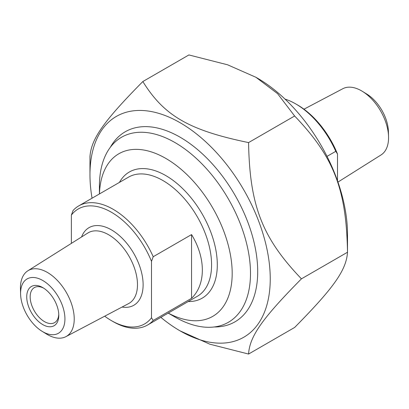 <?xml version="1.0" encoding="UTF-8"?>
<svg xmlns="http://www.w3.org/2000/svg" width="409" height="409" viewBox="0 0 409 409"><rect width="100%" height="100%" fill="white"/><g stroke="black" fill="none" stroke-linecap="round" stroke-linejoin="round"><path stroke-width="0.61" d="M160.844 317.358A127.47 73.594 -120 0 0 180.103 330.881A127.47 73.594 -120 0 0 270.242 278.841A127.47 73.594 -120 0 0 180.108 122.726A127.47 73.594 -120 0 0 89.97 174.766A127.47 73.594 -120 0 0 92.051 198.207M89.97 174.766L89.97 156.754C91.1 139.014 103.538 121.325 142.838 81.544C164.183 115.905 189.055 130.267 248.57 142.588C249.7 205.707 262.133 237.762 301.433 278.841C262.133 318.621 249.7 336.31 248.57 354.051L209.868 344.199L180.103 330.881M248.57 354.051L294.633 327.456C333.933 287.675 346.372 269.986 347.502 252.246C346.372 189.127 333.933 157.071 294.633 115.992L277.573 93.651L255.937 77.291L227.603 64.801L188.902 54.949L142.838 81.544M255.937 77.291L257.368 78.119A127.47 73.594 60 0 1 347.502 234.234L347.502 252.246L301.433 278.841M214.173 326.97A109.735 63.354 -120 0 0 257.701 271.602A109.735 63.354 -120 0 0 180.108 137.204A109.735 63.354 -120 0 0 110.389 147.214M248.57 142.588L294.633 115.992M191.55 298.314L191.55 234.587C205.937 258.002 205.937 284.49 191.55 298.314L153.211 320.451L151.494 317.803L151.494 261.356L153.211 256.724A68.794 39.719 -120 0 0 113.15 209.29A68.794 39.719 -120 0 0 78.753 205.885A68.794 39.719 -120 0 0 73.088 210.466L71.37 215.098L71.37 243.386M153.211 256.724L191.55 234.587M151.494 317.803A66.365 38.318 60 0 1 111.432 320.636L113.15 321.627A68.794 39.719 -120 0 0 147.547 325.037A68.794 39.719 -120 0 0 153.211 320.451M71.37 215.098A66.365 38.318 60 0 1 151.494 261.356M58.758 314.316A20.235 11.682 60 0 1 54.591 322.629A20.235 11.682 60 0 1 44.474 321.627A20.235 11.682 60 0 1 31.258 303.8A20.235 11.682 60 0 1 34.356 287.588A20.235 11.682 60 0 1 43.64 288.135M42.756 324.603A22.664 13.083 -120 0 0 58.784 315.349A22.664 13.083 -120 0 0 42.756 287.599A22.664 13.083 -120 0 0 26.733 296.847A22.664 13.083 -120 0 0 42.756 324.603M42.756 331.704A31.36 18.108 60 0 1 42.04 331.28A31.36 18.108 60 0 1 20.593 294.132A31.36 18.108 60 0 1 42.28 280.221A31.36 18.108 60 0 1 64.934 318.626A31.36 18.108 60 0 1 42.756 331.704M111.432 320.636A66.365 38.318 60 0 1 104.704 316.198M42.04 331.28L46.462 333.995A38.042 21.963 -120 0 0 47.332 334.516A38.042 21.963 -120 0 0 65.926 336.638A38.042 21.963 -120 0 0 72.296 306.305A38.042 21.963 -120 0 0 47.332 272.399A38.042 21.963 -120 0 0 27.894 270.768A38.042 21.963 -120 0 0 20.45 288.943L20.593 294.132M99.459 193.927A93.881 54.203 60 0 1 166.616 158.886A93.881 54.203 60 0 1 232.179 272.445A93.881 54.203 60 0 1 168.252 313.079M174.955 317.006L168.206 313.11L174.955 317.006A106.831 61.682 -120 0 0 228.37 322.297A106.831 61.682 -120 0 0 244.746 236.688A106.831 61.682 -120 0 0 174.955 142.547A106.831 61.682 -120 0 0 121.539 137.255A106.831 61.682 -120 0 0 99.413 186.161L99.413 193.953M327.026 156.371L335.769 151.325L337.486 153.973L337.486 180.773M285.001 99.085A68.794 39.719 60 0 1 295.707 103.891A68.794 39.719 60 0 1 335.769 151.325M337.486 153.973A66.365 38.318 -120 0 0 297.425 104.883L295.707 103.891M388.55 136.652L388.407 131.463A31.565 18.226 -120 0 0 366.822 94.08L362.4 91.36A38.241 22.081 60 0 1 388.55 136.652A38.241 22.081 60 0 1 381.065 154.929L337.946 182.087M303.969 109.193L342.834 88.707A38.241 22.081 60 0 1 361.525 90.839A38.241 22.081 60 0 1 362.4 91.36M78.753 205.885L128.544 177.138A68.794 39.719 60 0 1 162.935 180.543A68.794 39.719 60 0 1 207.879 241.167A68.794 39.719 60 0 1 197.332 296.29L147.547 325.037M122.051 307.052A44.811 25.869 -120 0 0 133.835 253.514A44.811 25.869 -120 0 0 81.58 236.954M27.894 270.768L87.833 233.018A40.767 23.538 60 0 1 108.661 234.766A40.767 23.538 60 0 1 135.415 271.101A40.767 23.538 60 0 1 128.584 303.606L65.926 336.638M188.227 301.551A72.838 42.055 -120 0 0 202.22 214.035A72.838 42.055 -120 0 0 119.433 182.399"/></g></svg>
